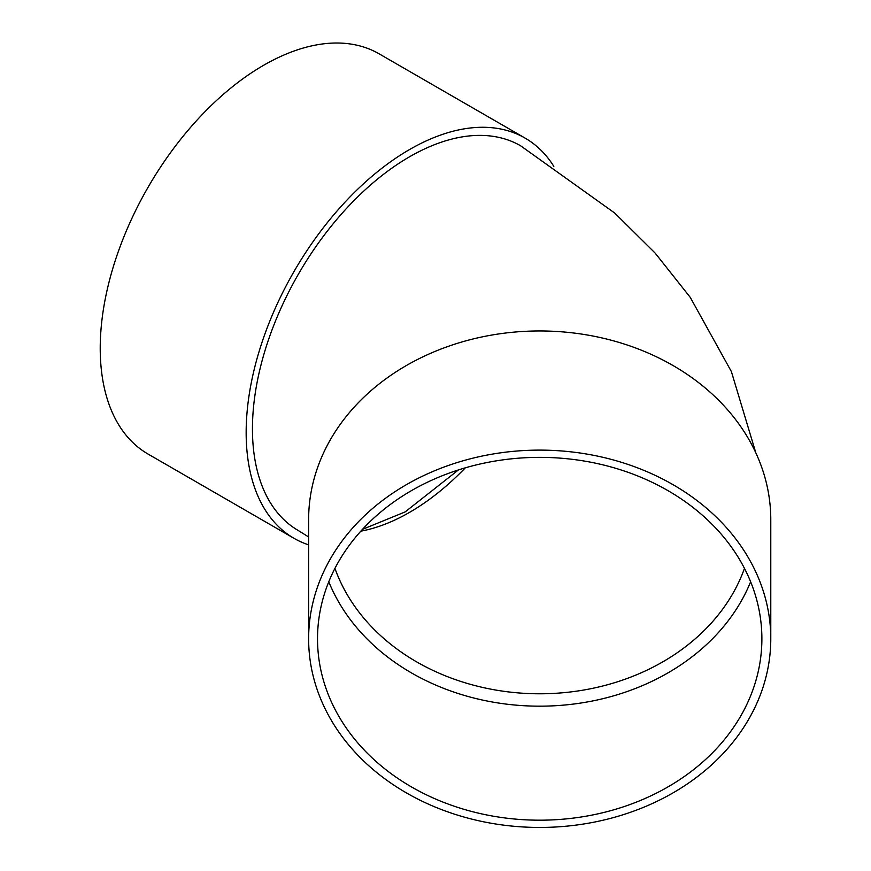<?xml version="1.0" encoding="UTF-8"?>
<svg xmlns="http://www.w3.org/2000/svg" width="871" height="871" viewBox="0 0 871 871"><rect width="100%" height="100%" fill="white"/><g stroke="black" fill="none" stroke-linecap="round" stroke-linejoin="round"><path stroke-width="1.31" d="M750.628 581.763A222.181 181.418 -0 0 1 539.704 706.174A222.181 181.418 -0 0 1 328.781 581.763M308.628 638.781L308.628 519.628A231.076 188.669 -0 0 1 539.704 330.958A231.076 188.669 -0 0 1 770.781 519.628L770.781 638.781A231.076 188.669 -0 0 1 539.704 827.45A231.076 188.669 -0 0 1 308.628 638.781A231.076 188.669 -0 0 1 539.704 450.111A231.076 188.669 -0 0 1 770.781 638.781M755.832 452.887L731.39 371.59L690.257 297.37L655.177 253.123L614.795 213.101L520.64 145.795A222.181 128.277 120 0 0 349.423 205.316A222.181 128.277 120 0 0 252.448 428.924A222.181 128.277 120 0 0 298.459 530.635L308.628 536.961M308.628 544.854A231.076 133.405 -60 0 1 294.017 538.332A231.076 133.405 -60 0 1 294.017 271.512A231.076 133.405 -60 0 1 525.082 138.097A231.076 133.405 -60 0 1 553.825 166.361M294.017 538.332L148.081 454.074A231.076 133.405 -60 0 1 148.081 187.254A231.076 133.405 -60 0 1 379.146 53.839L525.082 138.097M317.523 638.781A222.181 181.418 -0 0 1 539.704 457.362A222.181 181.418 -0 0 1 761.885 638.781A222.181 181.418 -0 0 1 539.704 820.188A222.181 181.418 -0 0 1 317.523 638.781M334.932 568.371A213.297 174.156 180 0 0 539.704 693.784A213.297 174.156 180 0 0 744.476 568.371M465.31 467.836A213.297 123.149 -60 0 1 409.555 512.366A213.297 123.149 -60 0 1 360.834 531.158M362.478 529.361L405.113 511.93L458.44 469.937"/></g></svg>
